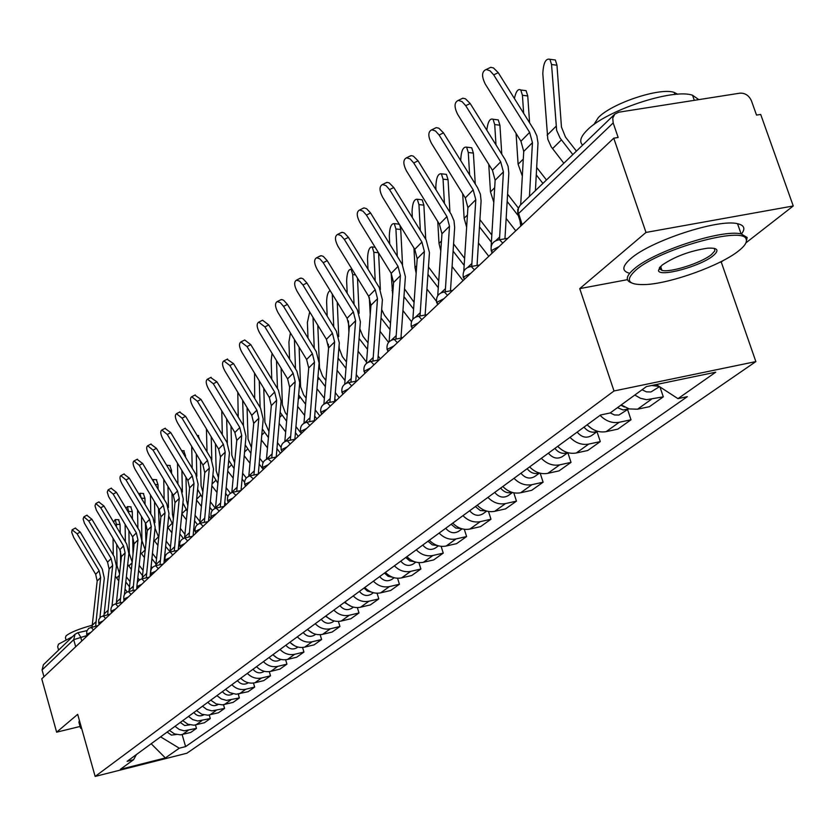 <?xml version="1.0" encoding="UTF-8"?>
<svg xmlns="http://www.w3.org/2000/svg" width="835" height="835" viewBox="0 0 835 835"><rect width="100%" height="100%" fill="white"/><g stroke="black" fill="none" stroke-linecap="round" stroke-linejoin="round"><path stroke-width="1.25" d="M745.958 242.818L793.25 205.974L760.695 114.426L756.52 115.094L751.5 100.951C749.037 95.514 745.164 92.915 739.904 93.165L618.745 112.203L614.769 114.165L612.744 118.09L613.182 122.933L518.493 213.624L518.378 215.91L521.51 225.366M793.25 205.974L645.998 232.433L613.756 138.182L41.75 678.845L56.644 732.18L77.686 714.342L95.148 776.435L186.894 753.222L755.863 361.586L721.252 262.065L723.298 260.468M645.998 232.433L579.74 288.618L614.007 390.978L95.148 776.435M613.756 138.182L618.15 137.472L613.182 122.933M56.644 732.18L80.087 726.46M43.973 676.747L42.074 669.962L43.399 664.743L75.056 634.245L73.699 639.673L42.074 669.962M169.421 730.395L174.525 733.923L180.496 734.842L190.756 732.452L196.465 728.391L184.128 730.802L179.191 729.446L175.006 726.314M195.474 724.968L196.465 728.391M182.74 720.647L187.927 724.248L193.991 725.187L204.387 722.766L210.295 718.57L197.78 721.002L192.77 719.624L188.512 716.43M209.261 715.021L210.295 718.57M196.517 710.575L201.778 714.238L207.936 715.198L218.478 712.756L224.584 708.424L211.892 710.877L206.798 709.458L202.477 706.212M223.498 704.73L224.584 708.424M210.754 700.158L216.098 703.884L222.35 704.876L233.059 702.412L239.374 697.924L226.483 700.398L221.317 698.947L216.923 695.649M238.236 694.073L239.374 697.924M225.481 689.386L229.917 692.726L236.201 694.229L248.131 691.704L254.665 687.059L245.834 689.219C240.563 690.294 235.908 688.791 231.869 684.71M253.475 683.04L254.665 687.059M240.741 678.229C244.812 682.341 249.519 683.865 254.832 682.79L263.745 680.619L270.509 675.807L261.543 677.989C256.199 679.064 251.46 677.529 247.358 673.386M269.267 671.611L270.509 675.807M256.543 666.664C260.687 670.86 265.467 672.415 270.864 671.33L279.913 669.127L286.927 664.149L277.825 666.351C272.387 667.436 267.586 665.871 263.401 661.644M285.612 659.754L286.927 664.149M272.92 654.682C277.147 658.951 282 660.537 287.49 659.441L296.675 657.228L303.95 652.062L294.703 654.285C289.181 655.381 284.297 653.774 280.038 649.473M302.562 647.459L303.95 652.062M289.922 642.24C294.223 646.593 299.16 648.221 304.733 647.115L314.054 644.881L321.611 639.516L312.217 641.76C306.612 642.866 301.644 641.228 297.302 636.844M320.139 634.683L321.611 639.516M307.562 629.34C311.946 633.775 316.966 635.435 322.623 634.329L332.1 632.064L339.949 626.49L330.399 628.765C324.711 629.882 319.648 628.202 315.233 623.724M338.394 621.407L339.949 626.49M325.89 615.927C330.357 620.457 335.472 622.159 341.212 621.031L350.846 618.756L358.998 612.963L349.301 615.259C343.509 616.376 338.363 614.664 333.854 610.103M357.349 607.598L358.998 612.963M344.938 601.993C349.5 606.607 354.698 608.35 360.543 607.222L370.333 604.916L378.808 598.893L368.955 601.21C363.068 602.338 357.829 600.584 353.226 595.929M377.055 593.226L378.808 598.893M364.759 587.496C369.414 592.203 374.706 593.988 380.645 592.85L390.603 590.522L399.422 584.25L389.402 586.587C383.411 587.725 378.078 585.93 373.391 581.181M397.554 578.248L399.422 584.25M385.405 572.392C390.143 577.194 395.539 579.031 401.583 577.883L411.697 575.534L420.892 569.011L410.695 571.359C404.61 572.507 399.172 570.66 394.391 565.817M418.888 562.633L420.892 569.011M406.906 556.663C411.749 561.569 417.249 563.437 423.387 562.289L433.678 559.92L443.26 553.114L432.895 555.494C426.706 556.653 421.164 554.753 416.279 549.806M441.12 546.33L443.26 553.114M429.336 540.245C434.283 545.265 439.888 547.186 446.14 546.027L456.609 543.637L466.608 536.54L456.056 538.93C449.762 540.099 444.116 538.147 439.127 533.095M464.302 529.286L466.608 536.54M452.758 523.117C457.81 528.242 463.519 530.225 469.886 529.056L480.542 526.645L490.98 519.224L480.25 521.645C473.831 522.814 468.08 520.81 462.976 515.644M488.496 511.469L490.98 519.224M477.223 505.217C482.39 510.456 488.214 512.492 494.696 511.312L505.54 508.88L516.458 501.136L505.53 503.568C498.996 504.747 493.13 502.691 487.911 497.399M513.765 492.796L516.458 501.136M502.816 486.492C508.097 491.857 514.036 493.944 520.643 492.765L531.686 490.312L543.115 482.202L531.978 484.655C525.33 485.845 519.339 483.726 514.005 478.309M540.182 473.226L543.115 482.202M529.62 466.89C535.016 472.38 541.08 474.53 547.812 473.341L559.053 470.877L571.025 462.371L559.69 464.855C552.916 466.045 546.789 463.863 541.341 458.321M548.376 453.165C552.697 458.238 557.362 459.375 562.383 456.599L567.831 452.674L571.025 462.371M557.707 446.339C563.239 451.965 569.428 454.177 576.286 452.987L587.736 450.503L600.292 441.59L588.738 444.084C581.838 445.274 575.586 443.03 570.002 437.352M596.994 431.664L600.292 441.59M587.182 424.785C592.84 430.547 599.165 432.833 606.158 431.632L617.837 429.138L631.009 419.775L619.246 422.28C612.201 423.47 605.813 421.164 600.094 415.339M627.607 409.62L631.009 419.775M621.209 404.944L629.214 408.931L637.533 409.202L649.442 406.687L663.303 396.844L646.561 399.683L640.487 398.295L634.809 395.038M659.953 386.949L663.303 396.844M151.271 743.672L160.623 736.835M160.633 736.877L179.274 748.202L165.372 757.94L120.365 769.327L133.579 759.704L136.408 754.548M179.274 748.202L185.61 746.605L687.32 396.677L677.968 398.65L715.731 372.191L646.436 386.584L610.176 412.96L600.563 414.995L127.139 761.332L133.579 759.704M755.863 361.586L614.007 390.978M721.252 262.065L719.572 262.378M627.461 279.662L579.74 288.618M659.88 267.137L660.788 266.97M151.177 743.745L165.372 757.94M182.134 734.602L185.61 746.605M677.968 398.65L656.247 384.538M77.102 533.784L72.092 529.818L71.727 532.438L73.741 537.49L95.67 574.303L99.135 570.775L77.102 533.784L80.254 532.104L75.296 528.106M95.649 626.114L100.649 577.517L99.135 570.775M92.059 626.939L97.173 581.024L95.67 574.303M99.897 617.649L104.312 578.175L102.277 569.063L80.254 532.104M118.57 519.756L120.073 524.526L116.42 524.296L115.24 519.547L113.55 522.063M167.136 732.065L171.394 735.092L176.373 734.518M130.03 581.661L126.356 576.86M120.647 563.468L120.459 550.881M120.198 533.179L120.073 524.526M119.53 573.697L117.015 565.712L116.712 544.441M116.451 526.916L116.42 524.296M113.278 555.066L113.038 538.304M118.737 580.878L115.303 576.087M127.223 591.984L125.031 589.103M129.477 586.775L125.803 581.964M88.729 520.977L83.886 516.823L83.135 519.036L84.46 523.305L107.558 562.195L111.138 558.552L88.729 520.977L91.923 519.276L86.861 515.247M107.673 614.654L112.673 565.399L111.138 558.552M103.978 615.489L109.093 569.011L107.558 562.195M111.974 606.252L116.399 566.078L114.322 556.82L91.923 519.276M111.337 613.067L111.337 612.337M100.732 507.753L95.795 503.557L95.002 505.812L96.338 510.175L119.843 549.691L123.538 545.923L100.732 507.753L103.978 506.031L98.801 501.96M120.104 602.797L125.114 552.874L123.538 545.923M116.295 603.663L121.399 556.611L119.843 549.691M124.425 594.624L128.893 553.574L126.774 544.169L103.978 506.031M123.904 599.436L123.82 601.263M130.751 506.845L132.306 511.667L128.6 511.427L127.4 506.626L125.939 508.223M180.276 722.452L184.702 725.552L189.827 724.853M143.046 570.357L139.163 565.285M133.016 554.096L132.723 537.093M132.431 519.067L132.306 511.667M132.16 562.028L129.268 553.448L128.914 530.705M128.621 512.7L128.6 511.427M125.375 541.852L125.104 524.349M131.356 569.407L127.713 564.45M139.435 579.96L137.817 577.851M142.493 575.545L138.61 570.462M143.338 493.516L144.946 498.38L141.282 498.13M141.188 497.973L139.956 493.287L138.829 494.049M193.856 712.526C196.705 715.95 200.003 716.722 203.73 714.864M156.521 558.719L152.408 553.344M145.958 543.074L145.394 522.95M145.06 504.434L144.946 498.38M145.227 549.952L141.94 540.767L141.512 516.468M137.879 528.169L137.566 509.882M144.413 557.582L140.541 552.415M152.2 567.769L151.041 566.255M155.968 563.98L151.855 558.605M58.607 650.089L57.657 646.728L58.502 644.171L72.52 636.688M65.934 639.568L65.422 637.752L66.038 635.863C70.317 632.398 79.033 628.859 92.184 625.238M80.369 727.462L78.897 722.212L79.398 720.428M81.517 728.642L80.578 728.183L81.079 726.429M81.486 727.87L81.767 728.871M738.505 250.98C744.643 246.158 747.21 242.296 746.198 239.384C744.256 225.513 659.306 249.08 635.894 270.081C624.507 280.487 628.014 285.288 646.405 284.505C671.862 283.086 720.542 265.436 738.505 250.98M631.354 282.804C625.133 280.477 626.062 275.853 634.13 268.933C653.857 251.356 722.139 228.967 741.115 233.915L747.158 237.484L746.052 242.567M713.205 255.687C700.534 266.365 659.045 277.606 658.46 270.488L661.904 265.238C674.638 256.564 689.867 250.876 707.589 248.183C717.756 247.63 719.634 250.135 713.205 255.687M659.42 267.68L659.42 268.62L661.957 270.373C670.359 272.847 701.473 262.91 711.483 254.55L714.802 250.928L714.384 248.381M582.653 145.113C579.083 141.699 580.534 136.773 587.005 130.312C605.678 110.554 673.01 88.134 692.539 95.242L698.801 99.626M593.81 124.655L598.361 117.547C612.013 103.143 660.287 87.153 674.252 92.445L677.676 94.24M629.214 273.16C621.637 270.999 622.117 266.177 630.665 258.714C650.308 240.981 718.517 218.593 737.535 223.707C744.319 225.231 745.624 228.654 741.449 233.988M113.153 494.08L108.112 489.832L107.266 492.139L108.613 496.606L132.535 536.769L136.355 532.866L113.153 494.08L116.43 492.337L111.138 488.235M132.953 590.543L137.963 539.932L136.355 532.866M129.018 591.42L134.132 543.794L132.535 536.769M137.274 582.945L141.804 540.642L139.633 531.102L116.43 492.337M136.731 589.061L136.971 585.732M125.991 479.937L120.845 475.647C119.353 476.868 119.781 479.707 122.16 484.154L145.655 523.399L149.611 519.37L125.991 479.937L129.321 478.173L123.904 474.04M146.24 577.862L151.26 526.551L149.611 519.37M142.19 578.759L147.294 530.538L145.655 523.399M150.091 576.442L155.153 527.271L152.941 517.575L129.321 478.173M139.278 465.304L134.028 460.962C132.462 462.225 132.89 465.126 135.312 469.667L159.245 509.569L163.336 505.394L139.278 465.304L142.649 463.519L137.107 459.344M160.007 564.731L165.017 512.69L163.336 505.394M155.821 565.639L160.904 516.823L159.245 509.569M163.921 563.364L168.973 513.431L166.708 503.589L142.649 463.519M156.343 479.739L158.013 484.644L155.216 484.446M154.078 482.546L152.93 479.499L152.304 479.593M207.894 702.256C210.879 705.805 214.282 706.567 218.102 704.531M170.465 546.716L166.113 541.038M159.412 531.144L158.473 508.296M158.097 489.258L158.013 484.644M154.924 522.679L154.527 501.71M150.791 513.995L150.436 494.884M157.919 545.38L153.817 539.974M158.744 537.469L155.049 528.294M165.612 555.432L164.735 554.283M172.751 555.014L165.56 546.372M169.787 465.492L171.519 470.439L169.672 470.314M222.413 691.63C225.534 695.315 229.051 696.046 232.955 693.843L232.955 693.843M184.911 534.337L180.308 528.325M173.367 518.598L172.459 514.37L172 493.088M171.582 473.497L171.519 470.439M168.419 507.503L167.981 486.398M164.14 499.309L163.733 479.321M171.895 532.782L167.553 527.104M172.741 524.589L168.712 515.967M179.775 543.063L178.92 541.946M183.356 538.439L179.755 533.742M183.69 450.754L185.495 455.753L184.66 455.691M237.443 680.64C240.616 684.376 244.185 685.138 248.141 682.894L248.339 682.759M199.899 521.562L195.014 515.195M187.833 505.488L186.529 500.363L185.986 477.296M185.527 457.131L185.495 455.753M182.385 492.076L181.894 470.491M177.938 484.07L177.479 463.154M186.393 519.788L181.79 513.786M187.249 511.291L182.896 502.941M195.056 531.091L193.616 529.202M197.457 524.599L194.471 520.696M153.035 450.148L147.68 445.765C146.041 447.049 146.449 450.023 148.922 454.668L173.304 495.249L177.542 490.928L153.035 450.148L156.458 448.343L150.78 444.136M174.254 551.131L179.264 498.349L177.542 490.928M169.933 552.06L175.006 502.628L173.304 495.249M178.241 549.837L183.282 499.111L180.965 489.101L156.458 448.343M198.083 435.505L199.941 440.108M257.858 667.937L259.101 668.908M253.005 669.253C256.241 673.062 259.862 673.835 263.881 671.57L264.267 671.288M215.378 508.296L210.274 501.637M202.853 491.825L201.089 485.866L200.463 460.889M196.841 476.253L196.298 453.969M192.217 468.258L191.695 446.339M202.289 497.535L197.613 489.31M211.004 518.859L208.854 516.051M201.412 506.354L196.538 499.998M212.267 510.54L209.721 507.221M167.282 434.45L161.823 430.015C160.101 431.34 160.497 434.377 163.023 439.137L187.865 480.417L192.259 475.94L167.282 434.45L170.768 432.624L164.944 428.386M189.034 537.02L194.023 483.475L192.259 475.94M184.556 537.99L189.618 487.911L187.865 480.417M193.083 535.799L198.114 484.258L195.734 474.082L170.768 432.624M213.217 419.671L214.658 422.051M206.422 428.866L207.007 451.829M272.982 654.744L276.834 657.803M269.131 657.458C272.419 661.33 276.114 662.124 280.184 659.827L280.779 659.389M230.429 493.255L226.097 487.619M218.446 477.62L216.181 470.836L215.451 443.823M211.819 459.928L211.203 436.788M217.893 483.308L212.873 475.094M226.222 504.476L224.678 502.461M216.996 492.462L211.829 485.74M227.892 496.334L225.554 493.297M182.061 418.168L176.488 413.69C174.682 415.047 175.068 418.158 177.646 423.032L202.968 465.043L207.529 460.398L182.061 418.168L185.6 416.321L179.619 412.052M204.356 522.386L209.334 468.059L207.529 460.398M199.732 523.399L204.763 472.662L202.968 465.043M208.479 521.249L213.489 468.873L211.046 458.519L185.6 416.321M221.766 410.841L222.329 434.743M289.797 642.334L294.619 645.82M285.852 645.225C289.213 649.171 292.949 649.985 297.083 647.647L297.918 647.052M246.304 478.017L242.536 473.121M234.635 462.83L231.817 455.263L230.982 426.069M227.339 443.061L226.65 418.909M234.092 468.592L228.727 460.304M241.993 489.571L241.106 488.423M233.184 478.111L227.704 470.971M244.53 482.181L241.993 478.893M197.394 401.28L191.695 396.75C189.806 398.138 190.171 401.332 192.812 406.321L218.634 449.094L223.362 444.272L197.394 401.28L200.984 399.412L194.847 395.112M220.252 507.2L225.21 452.069L223.362 444.272M215.461 508.264L220.471 456.849L218.634 449.094M224.448 506.156L229.437 452.904L226.943 442.373L200.984 399.412M237.798 392.273L238.215 416.978M307.301 629.527L312.906 633.254M303.199 632.523C306.622 636.552 310.432 637.387 314.628 635.017L315.703 634.245M263.077 462.611L259.622 458.123M251.46 447.508L248.047 439.106L247.076 407.574M241.044 490.469L246.001 436.319L243.434 425.599L242.661 400.289M250.917 453.363L245.187 444.919M249.999 463.258L244.175 455.691M263.077 469.176L259.09 463.989M213.301 383.745L207.487 379.163C205.493 380.593 205.848 383.87 208.552 388.985L234.885 432.53L239.802 427.53L213.301 383.745L216.954 381.856L210.66 377.535M236.764 491.418L241.701 435.463L239.802 427.53M231.806 492.546L236.775 440.421L234.885 432.53M243.434 425.599L216.954 381.856M254.55 373.109L254.685 398.483M325.473 616.23L331.787 620.123M321.214 619.351C324.711 623.453 328.583 624.298 332.841 621.908L334.177 620.937M281.009 447.289L277.387 442.581M268.954 431.622L264.893 422.333L263.766 388.296M260.134 407.459L259.267 380.885M268.411 437.582L262.305 428.919M267.482 447.873L261.303 439.847M280.445 453.217L276.855 448.552M229.844 365.532L223.905 360.897C221.807 362.369 222.131 365.73 224.897 370.98L251.773 415.339L256.888 410.131L229.844 365.532L233.539 363.622L227.078 359.269M253.923 475.021L258.829 418.21L256.888 410.131M248.788 476.221L253.715 423.366L251.773 415.339M258.286 474.103L263.202 419.086L260.572 408.19L233.539 363.622M272.064 353.33L271.156 360.793L271.782 379.205M344.364 602.411L351.347 606.44M339.939 605.657C343.498 609.832 347.433 610.709 351.765 608.277L353.382 607.108M301.132 433.302L295.882 426.497M287.156 415.172L285.299 412.751L282.397 404.902L281.103 368.172M277.481 388.567L276.51 360.626M286.624 421.226L280.101 412.26M285.674 431.956L279.109 423.418M298.283 436.371L295.36 432.561M247.035 346.598L240.96 341.912C238.758 343.415 239.06 346.869 241.889 352.255L269.329 397.46L274.642 392.053L247.035 346.598L250.792 344.667L244.728 339.981L244.144 340.283M271.772 457.945L276.646 400.268L274.642 392.053M271.782 454.177L266.459 459.25L271.312 405.633L269.329 397.46M276.218 457.037L281.092 401.176L278.389 390.081L250.792 344.667M290.413 332.925L288.92 342.016L289.547 359.092M364.008 588.038L367.41 591.076L371.638 592.172M359.405 591.41C363.037 595.679 367.045 596.576 371.439 594.103L373.36 592.714M319.878 415.955L315.15 409.818M306.121 398.097L303.564 394.778L300.59 386.793L299.097 347.162M295.496 368.872L294.411 339.48M305.589 404.265L298.638 394.924M304.629 415.444L297.636 406.374M316.82 418.846L314.628 415.997M264.914 326.892L258.725 322.153C256.387 323.698 256.669 327.247 259.57 332.789L287.595 378.86L293.127 373.235L264.914 326.892L268.745 324.94L262.545 320.202L261.898 320.536M290.35 440.181L295.183 381.605L293.127 373.235M284.818 441.611L289.63 387.189L287.595 378.86M294.88 439.252L299.713 382.534L296.936 371.231L268.745 324.94M309.681 311.925L307.395 322.498L308 338.102M384.455 573.081L388.15 576.307L392.721 577.288M379.664 576.588C383.369 580.941 387.45 581.859 391.907 579.365L394.172 577.736M339.208 397.679L335.242 392.533M325.88 380.384L322.56 376.084L319.513 367.943L317.801 325.201M314.242 348.32L313.01 317.373M325.358 386.657L317.937 376.867M324.387 398.326L316.935 388.672M336.108 400.612L334.731 398.817M283.545 306.382L280.278 302.583L277.21 301.581C274.746 303.168 274.997 306.81 277.971 312.52L306.612 359.499L312.373 353.633L283.545 306.382L287.428 304.399L283.681 300.266L281.875 299.556L280.383 299.974M309.712 421.654L314.482 362.16L312.373 353.633M303.961 423.241L308.71 367.974L306.612 359.499M314.315 420.725L319.095 363.131L316.246 351.608L287.428 304.399M333.739 326.861L332.257 294.045M330.117 290.559C327.873 291.916 326.715 295.788 326.621 302.176L327.195 316.173M405.758 557.498L409.755 560.901L414.651 561.767M400.769 561.151C404.547 565.598 408.701 566.547 413.231 564.011L415.851 562.122M359.342 378.652L356.211 374.581M346.494 361.993L342.34 356.618L339.219 348.32L339.094 345.439M338.718 336.63L337.257 302.218M328.531 348.519L328.353 344.208M345.982 368.381L338.06 358.058M345.001 380.572L337.058 370.291M302.948 284.996L299.64 281.165L296.488 280.142C293.868 281.771 294.087 285.518 297.145 291.394L326.422 339.313L332.424 333.207L302.948 284.996L306.904 282.992L303.095 278.817L301.237 278.097L299.64 278.546M329.888 402.345L334.605 341.901L332.424 333.207M323.897 404.119L328.583 347.965L326.422 339.313M334.595 401.405L339.302 342.893L336.369 331.161L306.904 282.992M354.05 304.42L352.714 274.611L351.107 269.298C348.414 269.204 346.922 273.108 346.65 281.019L347.183 293.231M427.969 541.257L432.269 544.837L437.488 545.558M422.76 545.067C426.622 549.597 430.85 550.578 435.463 548L438.458 545.84M380.332 358.82L378.109 355.95M368.026 342.882L362.954 336.328L359.833 328.802M359.102 313.334L357.505 278.139M348.894 332.205L348.404 320.953M367.515 349.385L359.071 338.436M366.523 362.129L358.058 351.17M323.197 262.691L319.826 258.819L316.601 257.775C313.824 259.445 314.002 263.307 317.143 269.371L347.089 318.271L353.351 311.893L323.197 262.691L327.216 260.666L323.343 256.449L321.444 255.719L319.721 256.209M350.95 382.18L355.595 320.765L353.351 311.893M344.709 384.194L349.312 327.09L347.089 318.271M355.752 381.24L360.386 321.788L357.359 309.827L327.216 260.666M375.218 280.936L373.85 252.274L372.222 246.951C369.383 246.784 367.817 250.782 367.525 258.954L368.005 269.204M451.14 524.296L455.753 528.054L461.296 528.618M445.702 528.273C449.647 532.907 453.969 533.92 458.645 531.3L462.058 528.847M402.042 337.904L401.019 336.589M390.529 323.02L384.455 315.171L381.647 309.545M380.353 289.526L378.589 252.88M370.229 314.503L369.32 297.5M388.578 342.392L379.998 331.286M390.029 329.637L381.01 317.968M344.333 239.405L340.92 235.491L337.601 234.426C334.647 236.138 334.783 240.125 338.008 246.377L368.663 296.31L375.197 289.651L344.333 239.405L348.425 237.359L344.49 233.101L342.548 232.349L340.68 232.881M372.953 361.106L377.514 298.69L375.197 289.651M366.429 363.423L370.949 305.297L368.663 296.31M377.848 360.156L382.399 299.755L379.278 287.543L348.425 237.359M397.69 223.989L399.412 224.469M399.84 225.168L400.737 229.479L395.915 228.967L394.266 223.623C391.271 223.373 389.621 227.475 389.308 235.94L389.705 244.018M475.355 506.594L480.282 510.529L486.137 510.916M469.667 510.749C473.706 515.477 478.1 516.521 482.86 513.859L486.721 511.083M414.077 302.343L404.516 288.837M402.543 264.883L400.737 229.479M397.293 256.335L395.915 228.967M392.659 294.546L391.156 273.295M411.488 321.652L402.919 310.568M413.596 309.096L403.942 296.623M366.429 215.075L362.954 211.13L359.551 210.034C356.409 211.777 356.493 215.889 359.812 222.36L391.197 273.358L398.034 266.396L366.429 215.075L370.594 212.998L366.596 208.698L364.143 207.915L362.578 208.52M395.947 339.062L400.414 275.623L398.034 266.396M389.12 341.776L393.556 282.533L391.197 273.358M400.946 338.112L405.403 276.719L402.178 264.267L370.594 212.998M420.663 199.638L422.207 199.805L423.877 205.149L418.951 204.617L417.302 199.262C414.139 198.918 412.386 203.135 412.052 211.902L412.354 217.591M500.656 488.078C503.881 492.107 507.69 493.537 512.095 492.389M494.717 492.42C498.839 497.263 503.328 498.338 508.171 495.635L512.523 492.504M438.751 280.821L428.459 266.939M425.725 239.227L423.877 205.149M420.339 230.523L418.951 204.617M416.154 273.264L414.985 267.482L413.951 248.047M436.402 301.226L426.925 288.993M438.281 287.699L427.948 274.36M389.538 189.618L386.02 185.641L382.524 184.504C379.163 186.299 379.194 190.547 382.618 197.248L414.765 249.352L421.925 242.066L389.538 189.618L393.776 187.52L389.193 182.886L387.2 182.374L385.478 183.053M420.026 315.985L424.378 251.481L421.925 242.066M412.866 319.21L417.197 258.714L414.765 249.352M425.13 315.035L429.461 252.629L426.142 239.916L393.776 187.52M444.679 174.181L446.391 174.379L448.061 179.723L443.051 179.149L441.391 173.805C438.051 173.346 436.194 177.667 435.828 186.779L436.006 189.816M527.146 468.696C530.611 472.986 534.64 474.405 539.243 472.975M520.925 473.247C525.152 478.204 529.724 479.311 534.65 476.566L539.525 473.059M464.615 258.391L453.572 243.883M449.94 212.32L448.061 179.723M444.429 203.427L443.051 179.149M440.796 250.792L439.001 243.444L437.77 221.525M463.039 280.643L452.069 266.48M464.166 265.405L453.092 251.116M413.732 162.961L410.173 158.953L406.582 157.784C402.992 159.61 402.961 163.994 406.478 170.956L439.44 224.229L446.944 216.589L413.732 162.961L418.053 160.831L413.398 156.166L411.363 155.634L409.442 156.385M445.253 291.801L449.48 226.212L446.944 216.589M437.728 295.715L441.955 233.779L439.44 224.229M450.472 290.841L454.668 227.391L454 220.784L451.234 214.407L418.053 160.831M469.813 147.544L471.712 147.764L473.382 153.097L468.278 152.502L466.608 147.158C463.07 146.574 461.108 151.02 460.711 160.487L460.722 160.591M554.899 448.395C558.615 452.946 562.873 454.355 567.654 452.622M491.794 235L479.916 219.647M475.272 184.013L473.382 153.097M469.625 174.932L468.278 152.502M466.64 227.13L464.135 218.279L462.684 193.657M488.778 256.314L478.445 242.995M491.356 242.16L479.467 226.838M439.106 135.02L435.494 130.98L431.82 129.769C427.969 131.627 427.864 136.168 431.497 143.401L465.304 197.895L473.174 189.879L439.106 135.02L443.5 132.869L438.782 128.162L436.214 127.64L434.565 128.444M471.702 266.417L475.793 199.701L473.174 189.879M463.78 271.354L467.903 207.654L465.304 197.895M477.046 265.457L481.096 200.943L480.386 194.19L477.547 187.677L443.5 132.869M496.136 119.635L498.255 119.896L499.914 125.208L494.706 124.572L493.047 119.259C489.968 118.079 487.88 121.701 486.784 130.135M584.009 427.102C587.997 431.925 592.485 433.313 597.453 431.257M577.162 432.112C581.588 437.3 586.358 438.479 591.451 435.661L597.536 431.277M587.85 425.474L591.785 428.658M518.284 207.936L507.586 194.158M501.793 154.214L499.914 125.208M496 144.925L494.706 124.572M493.788 202.237L490.479 191.914L488.746 164.318M515.748 230.815L506.156 218.457M517.648 214.939L507.158 201.444M465.721 105.69L462.079 101.63L458.321 100.377C454.177 102.256 453.979 106.963 457.737 114.489L492.441 170.256L500.697 161.844L465.721 105.69L470.199 103.519L465.439 98.78L462.799 98.217L460.91 99.135M499.487 239.728L503.411 171.885L500.697 161.844M491.126 246.513L495.134 180.235L492.441 170.256M504.956 238.789L508.828 173.169L508.087 166.28L505.154 159.61L470.199 103.519M491.961 253.308L491.742 252.347M523.743 90.378L526.092 90.671L527.751 95.952L522.428 95.273L520.779 89.992C518.107 88.458 515.978 91.297 514.402 98.509M617.441 407.678L623.192 409.985L628.713 408.795M610.228 412.918L614.497 414.964L618.902 415.047L628.745 408.806M620.864 405.184L624.423 407.031M546.455 179.995L536.686 167.428M529.588 122.797L527.751 95.952M523.649 113.299L522.428 95.273M522.324 176.049L518.117 164.255L516.061 133.402M542.917 183.408L536.279 174.87M493.694 74.879L490.02 70.798L486.189 69.493C481.711 71.392 481.419 76.267 485.302 84.126L520.946 141.23L529.63 132.389L493.694 74.879L498.255 72.676L493.454 67.917L490.75 67.311L488.569 68.355M529.442 196.382L532.448 142.649L529.63 132.389M520.685 204.826L523.733 151.427L520.946 141.23M535.412 190.641L538.001 142.994L536.884 135.938L534.17 130.124L498.255 72.676M520.789 226.055L519.965 220.68M552.728 59.65L555.348 59.995L556.976 65.224L551.549 64.504L549.921 59.285C545.704 58.189 543.334 63.001 542.813 73.741L547.791 139.195L551.246 146.897L563.844 163.232M651.665 385.499L659.034 386.355M642.063 389.757L646.426 391.865L650.924 391.97L659.504 386.657M576.421 151.114L565.462 137.044L561.454 127.024L556.976 65.224M572.82 154.579L560.118 138.13L556.642 130.375L551.549 64.504M499.09 246.565L491.93 250.291L492.055 253.214M470.846 273.254L463.926 276.834L464.051 279.683M443.98 298.648L437.279 302.093L437.404 304.869M418.387 322.842L411.885 326.151L412.02 328.854M393.974 345.92L387.67 349.103L387.816 351.744M370.667 367.953L364.551 371.022L364.697 373.589M348.393 389.006L342.444 391.97L342.601 394.475M327.08 409.15L321.298 412.02L321.465 414.452M306.664 428.449L301.049 431.215L301.216 433.595M287.104 446.934L281.635 449.616L281.812 451.933M268.327 464.677L263.004 467.276L263.182 469.541M250.312 481.711L245.125 484.227L245.302 486.44M232.996 498.077L227.934 500.52L228.122 502.68M216.338 513.817L211.401 516.197L211.589 518.305M200.306 528.972L195.494 531.279L195.682 533.335M184.869 543.564L180.162 545.808L180.36 547.823M169.996 557.623L165.393 559.805L165.601 561.778M155.644 571.192L151.145 573.311L151.354 575.242M141.793 584.281L137.399 586.347L137.608 588.237M128.423 596.921L124.123 598.925L124.332 600.783M115.501 609.133L111.285 611.095L111.504 612.911M103.008 620.937L98.885 622.847L99.104 624.632M90.931 632.356L86.882 634.224L87.101 635.967M86.986 635.55L73.699 639.673L75.703 646.749M81.778 641.009L80.64 637.011L77.989 632.679L75.056 634.245L77.592 632.857M619.246 422.28L606.158 431.632M588.738 444.084L576.286 452.987M559.69 464.855L547.812 473.341M531.978 484.655L520.643 492.765M505.53 503.568L494.696 511.312M480.25 521.645L469.886 529.056M456.056 538.93L446.14 546.027M432.895 555.494L423.387 562.289M410.695 571.359L401.583 577.883M389.402 586.587L380.645 592.85M368.955 601.21L360.543 607.222M349.301 615.259L341.212 621.031M330.399 628.765L322.623 634.329M312.217 641.76L304.733 647.115M294.703 654.285L287.49 659.441M277.825 666.351L270.864 671.33M261.543 677.989L254.832 682.79M245.834 689.219L239.353 693.854M230.669 700.064L224.406 704.542M216.004 710.543L209.95 714.875M201.84 720.668L195.985 724.853M188.125 730.468L182.468 734.518M651.3 399.36L637.533 409.202M93.447 629.976L91.036 627.168M105.565 618.516L103.091 615.687M118.1 606.68L115.554 603.82M131.053 594.426L128.444 591.556M144.476 581.745L141.783 578.853M158.358 568.625L155.592 565.702M187.677 540.913L184.744 537.949M203.155 526.28L200.129 523.294M219.24 511.083L216.108 508.077M235.94 495.291L232.714 492.264M253.308 478.873L249.978 475.835M271.385 461.797L267.941 458.728M290.204 444.001L287.313 440.796L286.645 440.922M309.827 425.453L306.873 422.228L306.132 422.364M330.295 406.113L327.289 402.856L326.464 403.002M351.66 385.906L348.613 382.639L347.694 382.785M374.007 364.791L370.897 361.503L369.874 361.67M397.377 342.705L394.224 339.396L393.087 339.563M421.852 319.565L418.669 316.246L417.385 316.423M447.518 295.308L444.303 291.968L442.863 292.166M474.457 269.841L471.232 266.501L469.594 266.709M502.774 243.079L499.539 239.749L497.691 239.958M522.178 224.74L518.055 211.662L518.483 207.905L520.101 205.389L517.71 209.554L517.825 214.449M77.791 632.721L86.944 630.634M97.173 581.024L100.649 577.517M92.163 625.384L95.639 622.065M117.015 565.712L116.368 566.36M119.342 575.346L116.587 578.071M109.093 569.011L112.673 565.399M104.083 614.028L107.663 610.604M121.399 556.611L125.114 552.874M116.389 602.296L120.094 598.758M132.076 562.811L128.788 566.047M145.186 549.9L141.386 553.636M134.132 543.794L137.963 539.932M129.112 590.168L132.942 586.514M147.294 530.538L151.26 526.551M142.274 577.622L146.24 573.833M160.904 516.823L165.017 512.69M155.894 564.637L160.007 560.723M158.337 536.947L154.412 540.809M171.937 523.545L167.877 527.543M186.017 509.674L181.811 513.817M175.006 502.628L179.264 498.349M170.006 551.194L174.254 547.134M200.588 495.322L196.611 499.236M189.618 487.911L194.023 483.475M184.618 537.26L189.034 533.054M215.691 480.449L211.996 484.081M204.763 472.662L209.334 468.059M199.774 522.804L204.356 518.452M231.347 465.022L227.955 468.362M220.471 456.849L225.21 452.069M215.503 507.816L220.252 503.286M247.588 449.032L244.519 452.048M236.775 440.421L241.701 435.463M231.838 492.253L236.775 487.546M264.445 432.415L261.741 435.087M253.715 423.366L258.829 418.21M248.799 476.075L253.934 471.19M281.959 415.162L279.642 417.448M271.312 405.633L276.646 400.268M300.172 397.23L298.272 399.099M289.63 387.189L295.183 381.605M285.132 441.444L290.361 436.465M319.116 378.568L317.676 379.988M308.71 367.974L314.482 362.16M304.598 422.896L309.722 418.011M333.53 296.133L332.445 296.028M338.843 359.133L337.904 360.062M328.583 347.965L334.605 341.901M324.898 403.545L329.908 398.775M355.512 274.882L352.714 274.611M349.312 327.09L355.595 320.765M346.097 383.338L350.971 378.704M378.516 252.754L373.85 252.274M370.949 305.297L377.514 298.69M368.245 362.233L372.963 357.735M393.034 289.442L392.012 290.465M393.556 282.533L400.414 275.623M391.417 340.137L395.967 335.806M416.696 265.76L414.985 267.482M417.197 258.714L424.378 251.481M415.684 317.008L420.047 312.854M441.464 240.971L439.001 243.444M441.955 233.779L449.48 226.212M441.13 292.761L445.274 288.816M467.433 214.981L464.135 218.279M467.903 207.654L475.793 199.701M467.83 267.315L471.733 263.599M494.675 187.718L490.479 191.914M495.134 180.235L503.411 171.885M491.178 245.062L491.93 244.342M495.886 240.574L499.518 237.109M523.294 159.067L518.117 164.255M523.733 151.427L532.448 142.649M555.985 126.356L547.144 135.197M561.391 139.904L552.509 148.661M98.133 625.551L88.74 628.285L86.777 631.093L86.683 634.516M110.283 614.059L100.764 616.815L98.77 619.664L98.676 623.15M122.849 602.181L115.794 603.768C112.026 604.957 110.46 607.504 111.076 611.408M135.855 589.896L128.705 591.493C124.864 592.693 123.256 595.282 123.893 599.259M149.298 577.183L142.065 578.791C138.151 580.001 136.512 582.632 137.159 586.681M163.222 564.022L155.905 565.639C151.907 566.861 150.237 569.533 150.895 573.666M177.657 550.38L170.246 552.008C166.165 553.24 164.453 555.964 165.132 560.181M192.614 536.247L185.12 537.876C180.945 539.107 179.201 541.884 179.88 546.194M208.134 521.572L200.546 523.211C196.277 524.453 194.492 527.282 195.192 531.686M224.239 506.354L216.568 507.983C212.205 509.246 210.378 512.116 211.088 516.625M240.971 490.531L233.215 492.17C228.748 493.433 226.88 496.366 227.6 500.969M258.37 474.092L250.521 475.731C245.949 476.994 244.029 479.979 244.78 484.697M276.479 456.975L268.546 458.613C263.85 459.887 261.877 462.934 262.639 467.767M295.319 439.168L287.313 440.796C282.491 442.07 280.466 445.18 281.249 450.138M314.962 420.6L306.873 422.228C301.915 423.491 299.838 426.664 300.642 431.758M335.451 401.238L327.289 402.856C322.195 404.119 320.055 407.355 320.87 412.584M356.837 381.021L348.613 382.639C343.362 383.881 341.16 387.189 341.995 392.565M379.184 359.895L370.897 361.503C365.49 362.724 363.215 366.106 364.07 371.648M402.553 337.81L394.224 339.396C388.64 340.596 386.281 344.051 387.158 349.761M427.029 314.68L418.669 316.246C412.887 317.404 410.444 320.943 411.352 326.829M452.674 290.434L444.303 291.968C438.312 293.095 435.786 296.707 436.705 302.802M479.582 264.998L471.232 266.501C465.011 267.576 462.371 271.26 463.321 277.575M507.857 238.278L499.539 239.749C493.067 240.741 490.322 244.509 491.283 251.064M520.101 205.389L614.769 114.165M72.353 529.672L75.494 527.991M118.894 519.777L115.24 519.547M83.886 516.823L87.07 515.132M95.795 503.557L99.031 501.835M131.095 506.866L127.4 506.626M143.714 493.537L139.956 493.287M746.198 239.384L747.158 237.484M659.42 268.62L658.46 270.488M692.539 95.242L694.323 100.325M674.951 94.459L674.252 92.445M661.957 270.373L660.589 266.396M737.535 223.707L741.115 233.915M108.112 489.832L111.389 488.099M120.845 475.647L124.175 473.894M134.028 460.962L137.41 459.187M156.74 479.76L152.93 479.499M170.225 465.523L166.635 465.262M184.17 450.796L181.592 450.608M147.68 445.765L151.104 443.969M198.605 435.546L197.123 435.432M161.823 430.015L165.299 428.198M176.488 413.69L180.016 411.853M191.695 396.75L195.286 394.892M207.487 379.163L211.13 377.284M223.905 360.897L227.6 358.998M240.96 341.912L244.728 339.981M258.725 322.153L262.545 320.202M277.21 301.581L281.092 299.608M296.488 280.142L300.433 278.139M352.14 269.402L351.107 269.298M316.601 257.775L320.619 255.76M375.124 247.243L372.222 246.951M337.601 234.426L341.682 232.38M399.088 224.135L394.266 223.623M359.551 210.034L363.705 207.967M422.207 199.805L417.302 199.262M382.524 184.504L386.751 182.416M446.391 174.379L441.391 173.805M406.582 157.784L410.893 155.675M471.712 147.764L466.608 147.158M431.82 129.769L436.214 127.64M498.255 119.896L493.047 119.259M458.321 100.377L462.799 98.217M526.092 90.671L520.779 89.992M486.189 69.493L490.75 67.311M555.348 59.995L549.921 59.285"/></g></svg>
